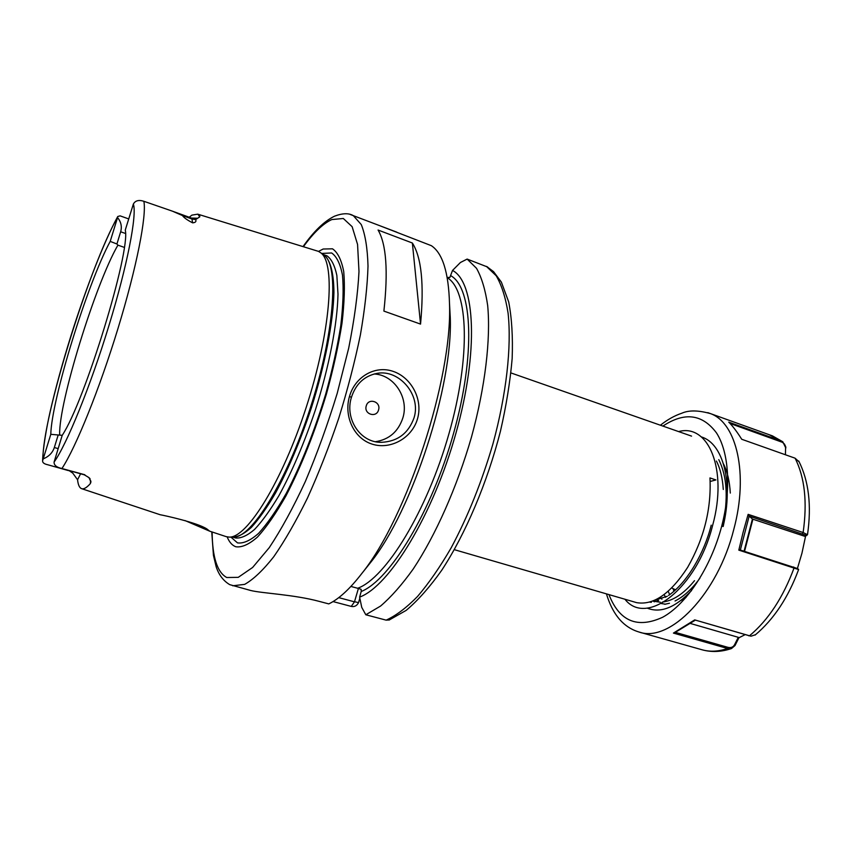 <?xml version="1.0" encoding="UTF-8"?>
<svg xmlns="http://www.w3.org/2000/svg" width="852" height="852" viewBox="0 0 852 852"><rect width="100%" height="100%" fill="white"/><g stroke="black" fill="none" stroke-linecap="round" stroke-linejoin="round"><path stroke-width="1.28" d="M160.048 514.693L160.176 514.736C163.957 515.364 197.472 522.638 206.961 529.017L209.645 531.158L185.001 520.561M414.04 417.81L414.04 417.81C421.399 394.934 399.119 369.257 377.266 373.336C364.432 375.838 355.817 383.847 351.418 397.362C344.613 418.63 360.087 442.827 381.43 442.326C397.575 441.528 408.449 433.359 414.04 417.81M349.48 396.436C355.103 376.616 375.104 365.103 393.113 371.365C411.239 377.415 423.135 399.279 417.544 418.662C412.123 438.098 390.557 450.016 372.26 444.169C353.931 438.567 343.654 416.191 349.48 396.436L351.418 397.362M90.014 479.122C90.6 478.728 88.714 477.301 84.359 474.852L88.97 477.599L90.93 481.976L90.355 483.595C86.723 487.674 83.826 489.378 81.675 488.686L81.611 488.665C79.47 487.877 78.118 484.905 77.564 479.751L72.793 473.148L68.927 470.506M84.849 474.745L61.93 468.525C56.594 467.375 53.974 465.235 54.081 462.093L62.207 435.34L58.192 434.978L54.326 447.524C52.558 452.785 48.862 456.565 43.228 458.855L42.611 460.644C42.366 462.593 44.08 463.957 47.755 464.755L68.501 470.613M378.554 409.908C381.249 401.686 368.373 397.447 366.253 405.903C363.559 414.178 376.477 418.332 378.554 409.908M375.572 441.698C389.236 439.483 398.342 431.527 402.889 417.821C409.162 397.916 394.21 374.837 374.135 373.975M124.254 247.357L117.906 245.152C95.424 283.822 58.532 403.347 59.672 434.584M454.361 549.678L636.614 602.641C653.473 605.495 670.481 593.737 687.628 567.389C704.04 538.56 711.484 508.74 709.961 477.929L715.904 479.942L710.185 481.465M510.934 372.931L691.558 436.117M316.486 250.754L318.541 251.393L323.174 249.018L332.493 248.816C337.722 252.341 341.46 259.924 343.718 271.543C344.975 285.452 344.4 302.694 341.993 323.281C338.5 345.38 333.334 368.905 326.476 393.848C314.793 432.379 301.246 466.449 285.846 496.066C275.878 513.586 266.42 527.25 257.464 537.058C249.05 544.428 241.83 547.666 235.78 546.75C232.138 545.397 229.263 542.117 227.154 536.898M189.208 217.249L191.902 215.13L197.76 214.161L318.541 251.393L321.076 253.033C335.699 264.248 330.491 332.663 306.262 407.192C282.161 481.763 246.91 538.304 229.113 537.101L226.1 536.622M285.196 241.116L264.887 234.854M197.76 214.161L199.847 216.77L195.609 219.614C196.535 221.499 195.545 222.574 192.648 222.841L191.934 218.985L182.456 215.556C183.947 217.718 187.344 220.146 192.648 222.841M62.207 435.34C84.71 401.718 130.782 251.148 125.265 230.072L133.359 204.054C135.266 200.593 138.759 199.666 143.85 201.285L172.423 211.168L182.456 215.556M383.89 311.097L420.547 324.101C424.232 284.376 421.506 257.336 412.368 243.012L378.075 230.04C386.329 244.141 388.267 271.16 383.89 311.097M249.572 590.202L250.616 590.468C261.969 593.343 293.833 594.504 319.362 601.416L328.765 603.898C338.808 599.126 349.81 588.998 361.791 573.524C407.224 517.356 452.529 378.245 449.505 303.717C448.621 272.427 442.561 253.087 431.336 245.674L379.087 225.439M43.228 458.855L50.79 434.328C51.525 399.62 87.447 283.439 110.206 241.393L117.544 217.579C121.069 221.871 122.113 226.6 120.664 231.787L116.916 243.991L110.206 241.393M128.695 218.921L120.079 215.854L117.746 216.514L117.544 217.579M116.916 243.991L117.906 245.152M50.79 434.328L58.192 434.978M359.832 598.136L358.543 602.641C356.871 605.804 354.443 607.061 351.269 606.411L333.036 601.576M350.907 586.442L357.67 588.274C385.711 578.21 426.884 511.445 448.887 433.966C471.071 356.487 468.323 289.893 447.236 277.688M487.61 267.027L467.141 259.083L460.442 262.491L452.529 270.435L449.835 277.507L447.3 277.369M450.996 275.824C472.498 288.008 475.714 354.783 453.615 433.189C431.698 511.594 390.046 580.042 361.216 591.501L359.619 597.114L361.749 607.38L365.806 614.771L380.567 606.06C391.121 597.028 401.995 584.685 413.209 569.029C435.617 535.237 457.023 487.131 471.497 437.001C485.225 386.883 490.827 339.213 487.685 305.602C485.427 289.989 481.71 277.56 476.524 268.316L467.141 259.083M365.806 614.771L386.137 620.139L389.396 619.958M366.2 567.996L370.663 562.405C412.251 510.859 452.966 385.828 450.271 317.583L449.505 303.45M359.619 597.114C389.375 586.24 433.04 515.151 455.926 433.242C478.994 351.333 475.224 282.097 452.529 270.435M361.216 591.501L361.142 589.318L357.67 588.274M338.745 597.635L354.475 601.832L358.394 588.487M354.624 601.736L358.543 602.641M420.547 324.101L412.368 243.012M673.069 588.615L673.943 591.288M668.213 591.363L669.672 594.664M664.134 594.696L665.657 597.284M660.385 597.273L661.94 599.244M657.052 599.201L658.596 600.617M654.347 600.5L655.923 601.448M661.312 603.567L665.508 604.185M681.078 600.415L685.998 597.476M730.292 493.074C729.653 481.305 727.374 471.55 723.444 463.829M652.888 601.107L660.311 602.215M662.345 602.098C673.176 600.777 683.9 593.642 694.497 580.681M723.284 489.474C722.56 478.036 720.27 468.568 716.404 461.06M655.231 600.106L667.318 596.262M657.499 600.99L656.242 599.616M657.776 600.894L656.509 599.478M654.304 601.842L653.228 600.969M651.237 602.311L650.502 601.938M651.407 602.289L650.651 601.895M718.758 459.643C727.139 476.375 728.428 498.622 722.634 526.398M699.897 578.22C692.09 588.966 683.805 596.56 675.04 601.001M669.47 603.237L664.73 604.302M724.594 519.603L723.188 526.493M651.034 602.332L649.852 602.13M798.612 569.551L738.812 550.126L743.125 532.223L748.141 514.352L803.127 532.532L807.462 534.694M799.229 461.976L795.076 458.184L741.73 439.27C736.81 431.474 732.475 425.766 728.737 422.134L781.135 440.931L782.786 441.762L785.821 448.077M797.44 568.412L801.945 553.214L805.587 536.121M695.2 620.235L675.306 632.354L727.885 647.328C730.952 648.074 733.189 647.19 734.584 644.687L738.29 637.317L738.908 637.786L745.01 634.708M738.908 637.786L734.999 645.56L731.485 648.553L727.576 648.489L673.421 633.089L694.699 619.894L749.462 635.805L751.283 636.124L755.564 634.676M701.303 436.884C723.231 443.37 733.636 482.892 723.124 526.483M691.558 590.564C675.274 607.678 660.449 613.515 647.073 608.072M744.062 551.212L752.433 519.017L749.164 516.11L740.335 550.03M807.526 534.609L804.991 536.377L752.902 519.209L744.542 551.372M738.812 550.126L739.941 549.902L797.696 568.614M806.769 535.567L749.164 516.11M748.354 515.716L748.141 514.352M785.416 454.766L785.619 446.501L784.458 444.062L782.37 442.305L730.047 423.465M738.29 637.317L690.269 623.43M750.644 636.093L694.699 619.894M734.999 645.56L734.584 644.687M673.421 633.089L675.306 632.354M80.589 473.787L77.564 479.751M350.119 214.438L353.335 215.662L361.259 224.555C365.242 234.364 367.5 248.198 368.011 266.069C367.414 286.091 364.869 309.042 360.385 334.911C354.783 361.962 347.563 389.779 338.713 418.375C329.106 446.661 318.691 473.222 307.465 498.047C296.059 521.211 284.834 540.764 273.78 556.707C263.108 570.233 253.395 579.456 244.662 584.376L232.724 585.782M212.137 531.989C212.35 557.165 217.228 572.342 226.749 577.518L238.24 577.347L252.618 567.475L269.232 547.687C281.16 529.752 293.195 507.696 305.335 481.508C317.157 453.53 327.786 424.115 337.232 393.262L348.681 348.202C354.421 319.393 357.861 293.823 358.99 271.511L357.563 244.449L352.132 226.675L343.303 218.485L331.822 219.56C323.132 223.543 313.664 232.607 303.408 246.729M321.641 253.438L331.63 252.969C336.689 256.463 340.31 263.886 342.493 275.239C343.697 288.796 343.132 305.58 340.779 325.592C337.381 347.062 332.355 369.906 325.698 394.114C314.356 431.495 301.214 464.574 286.261 493.361C276.57 510.401 267.379 523.714 258.657 533.299C250.467 540.519 243.416 543.714 237.506 542.884L230.903 537.101M322.78 254.247L323.238 254.482C329.926 258.806 333.76 271.671 333.931 292.374C333.292 321.673 325.187 364.102 311.587 407.224C300.681 440.026 288.658 468.621 275.526 492.999C267.038 507.536 258.976 519.006 251.351 527.42C244.141 533.916 237.857 537.133 232.489 537.058L235.748 537.995C241.073 538.464 247.346 535.61 254.556 529.433C262.203 521.328 270.308 510.082 278.881 495.726C292.13 471.561 304.281 443.008 315.346 410.068C329.128 366.733 337.371 323.877 337.999 294.238L336.849 275.409C334.783 265.664 331.534 259.157 327.093 255.898L325.081 255.153M325.059 255.153L323.238 254.482M321.076 253.033L324.548 255.504C339.192 266.74 334.176 334.612 310.171 408.417C286.304 482.285 251.212 538.294 233.363 537.101L229.113 537.101M143.85 201.285C146.832 215.322 136.703 267.251 118.066 328.212C99.471 389.14 75.753 447.673 61.93 468.525M117.597 217.111C89.258 266.548 41.918 419.45 42.973 459.409M386.137 620.139C395.978 615.677 406.447 607.785 417.544 596.464C428.822 583.215 440.037 567.017 451.166 547.836C467.833 516.631 481.753 482.019 492.914 443.988C506.471 394.167 511.701 346.689 508.08 313.099C505.598 297.497 501.626 285.047 496.183 275.75L486.417 266.399M54.081 462.093C66.658 444.595 90.195 386.872 108.768 326.156C127.395 265.398 137.172 214.629 133.359 204.054M354.475 601.832L351.269 606.411M58.128 448.61L54.326 447.524M90.355 483.595L90.589 480.326M125.446 233.459L120.664 231.787M195.609 219.614L191.934 218.985L191.306 218.005M198.899 217.537L199.762 216.088M707.81 412.634L710.696 413.689C736.682 423.135 748.695 474.074 733.838 529.209C717.672 594.334 669.555 643.09 639.085 632.046L702.133 649.799C709.993 652.014 718.47 651.578 727.576 648.489L727.885 647.328M608.967 594.632C619.436 621.332 637.349 628.872 662.696 617.231C686.51 604.217 710.941 567.336 721.676 526.248C731.453 488.835 728.95 452.178 716.479 432.901C702.378 414.019 684.518 411.75 662.888 426.085M678.607 431.581C708.395 423.252 728.013 469.431 712.709 525.109C697.117 588.338 646.604 627.072 624.974 599.286M802.541 533.608L803.127 532.532C807.451 502.147 804.767 477.365 795.076 458.184M781.327 441.847L781.135 440.931L769.175 434.701M748.716 635.784L749.462 635.805C768.28 620.086 783.18 597.39 794.149 567.72L793.659 566.985M671.791 587.997L675.572 589.84M84.359 474.852L64.049 469.122M396.755 232.149L353.335 215.662C348.83 212.957 342.547 213.128 334.495 216.195C324.25 221.2 313.76 231.339 303.014 246.611M250.616 590.468L229.72 584.642C223.384 580.862 218.879 574.93 216.184 566.836L213.437 555.334L211.743 531.85M81.675 488.686L160.176 514.736M209.73 531.19L226.206 536.653M117.746 216.514C104.221 241.105 86.137 287.667 71.121 335.251C62.452 362.995 55.412 388.661 50.002 412.262C46.594 427.299 42.919 448.333 42.611 460.644M450.271 317.583L449.505 303.717M370.663 562.405L361.791 573.524M486.726 266.527L493.574 271.65L501.381 282.129L508.697 301.938C511.807 318.073 512.957 336.945 512.159 358.554C510.188 381.462 506.28 405.722 500.422 431.325C487.195 482.935 465.501 534.002 441.73 570.254C429.781 587.103 417.927 600.468 406.18 610.383L389.098 620.064M379.31 442.22L381.43 442.326M197.217 218.229L191.466 218.059L172.423 211.168M90.93 481.976L90.866 481.316M782.786 441.762L772.423 435.873L710.696 413.689C698.491 410.206 688.842 410.057 681.738 413.241C674.401 415.733 667.297 419.727 660.417 425.223M702.133 649.799C711.537 652.387 721.314 651.972 731.485 648.553M755.064 635.091C773.691 619.51 788.217 597.646 798.633 569.487M798.75 461.049C808.772 480.879 811.69 505.374 807.526 534.534M711.218 525.173C704.476 552.618 687.191 582.8 668.543 595.452M606.454 593.897C610.17 606.23 615.485 615.719 622.418 622.365C627.242 626.976 632.802 630.203 639.085 632.046M797.557 568.486L798.494 569.349M785.8 446.97L785.8 447.598M751.283 636.124L750.463 636.093"/></g></svg>
